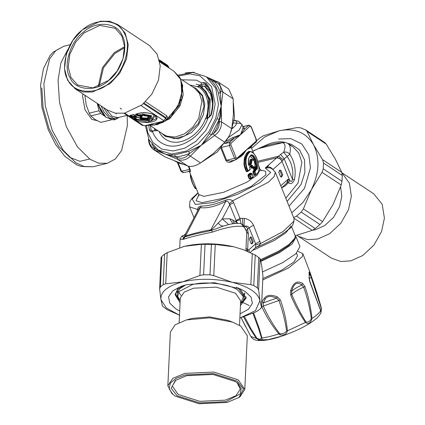 <?xml version="1.0" encoding="UTF-8"?>
<svg xmlns="http://www.w3.org/2000/svg" width="425" height="425" viewBox="0 0 425 425"><rect width="100%" height="100%" fill="white"/><g stroke="black" fill="none" stroke-linecap="round" stroke-linejoin="round"><path stroke-width="0.64" d="M295.274 235.933L296.108 236.98L292.033 244.104L279.735 252.482L260.892 261.407M296.108 236.98L299.997 246.606L295.922 253.725L282.689 262.629L262.533 271.915M296.517 253.178L297.574 255.797L294.063 261.933L281.61 270.173L262.863 278.518M244.508 316.641L250.957 328.722L256.79 338.098C259.388 339.559 260.939 339.453 261.428 337.785L258.416 328.111L252.912 313.315M256.79 338.098L256.413 338.385C260.674 341.211 262.528 341.084 261.981 338.008L259.271 328.562L253.629 312.986M261.428 337.785L261.981 338.008C266.815 337.338 272.436 335.968 278.837 333.896L279.857 334.767C284.043 335.665 286.562 334.353 287.412 330.831C286.397 320.344 284.049 310.053 280.367 299.949L277.328 296.873C271.086 294.44 266.698 294.945 264.169 298.392L261.662 302.478L263.293 302.919L263.229 305.926C267.654 315.722 273.057 324.875 279.453 333.391L280.123 333.774C283.278 333.885 285.435 332.908 286.599 330.831C285.132 320.546 282.54 310.383 278.821 300.348L276.553 298.169C270.953 295.566 267.187 295.864 265.264 299.057L263.293 302.919L276.553 298.169L277.328 296.873M249.209 305.511L242.298 302.207M243.567 316.954L251.218 330.618L256.413 338.385L250.84 336.473L241.092 317.714L245.554 326.607M261.556 306.191L261.742 306.616C266.247 316.434 271.947 325.523 278.837 333.896L279.453 333.391M280.367 299.949L261.742 306.616M320.636 310.377L310 281.77L309.246 278.131L309.039 272.282M320.604 310.293L320.663 310.744L320.604 310.293C321.072 311.514 321.263 310.813 321.188 308.178L309.65 272.622L309.304 271.92L309.039 272.266M290.652 290.679L291.709 291.13C293.919 289.165 297.303 287.125 301.851 285.005C297.171 281.414 293.792 283.454 291.709 291.13L291.72 294.355C295.837 304.215 300.555 313.39 305.883 321.874C308.136 322.559 309.958 321.459 311.355 318.569C309.793 307.801 307.222 297.33 303.647 287.151L301.851 285.005L302.632 283.443C297.24 280.203 293.245 282.614 290.652 290.679L290.705 295.152C294.865 305.038 299.779 314.133 305.453 322.447C308.242 324.721 310.425 323.404 312.008 318.49C310.829 307.45 308.476 296.804 304.948 286.546L302.632 283.443M309.097 275.692L310.207 274.582L309.953 272L309.023 277.727L309.91 282.11L320.663 310.744L320.944 312.667C319.86 315.148 317.714 317.603 314.495 320.02C306.999 325.789 295.981 331.213 281.446 336.287C274.704 338.502 268.812 339.878 263.782 340.414L258.565 340.537C255.011 340.367 252.434 339.012 250.84 336.473M321.481 308.821L317.247 294.042L311.456 276.67M286.599 330.831L287.412 330.831L305.453 322.447L305.883 321.874M311.355 318.569L312.008 318.49C316.418 315.536 319.303 312.954 320.663 310.744M321.188 308.178L321.475 308.778L320.944 312.667M311.111 277.01L309.299 278.784M321.316 308.003L320.503 305.028C318.192 296.698 315.175 287.231 311.451 276.632L310.303 273.094M309.124 278.497L309.023 277.727M309.836 281.616L309.91 282.11M290.705 295.152L291.72 294.355C294.132 292.06 298.106 289.659 303.647 287.151L304.948 286.546M298.191 251.441L302.844 253.651L302.329 256.705L288.676 267.893L262.799 279.947M246.505 230.329L247.6 229.144L248.381 234.037L246.782 231.992L243.243 225.027L246.75 231.418L245.926 250.686M243.998 227.083L243.047 226.52C236.04 225.473 225.818 227.333 212.394 232.108C199.41 234.781 189.789 237.161 183.526 239.254L180.11 239.254L179.711 247.632M221.34 104.109L220.702 116.418L216.739 127.989L213.408 133.838M157.824 122.984L157.845 122.554M196.127 84.177L201.376 85.34L203.559 86.291M249.544 165.383L248.551 164.762C247.897 160.523 248.529 157.441 250.442 155.523C253.688 151.582 259.431 165.001 256.982 169.548L256.185 169.139L255 165.325C255.228 161.691 254.299 159.885 252.211 159.912L251.287 164.098L249.544 165.383L248.423 165.16L250.155 163.891L249.618 163.535L249.528 162.796L250.028 159.986L250.835 159.178L251.988 159.37M251.52 163.163L250.155 163.891L250.229 163.434L249.618 163.535L248.588 164.305M250.229 163.434L250.644 160.246L252.099 159.343L251.653 159.577L250.904 163.269L250.229 163.434M291.497 226.509L295.173 235.62L294.934 238.096L289.186 244.306L278.657 251.143L260.456 259.755M294.934 238.096L294.275 239.535L288.692 245.565L278.465 252.206L260.695 260.61M250.437 155.879L251.669 155.513L252.461 155.789L253.523 156.751L255.271 159.811L256.902 165.883L256.647 168.651L256.371 169.267L255.988 169.06M251.122 155.555L250.362 155.975C248.779 156.947 248.216 159.853 248.678 164.703L249.029 165.012L250.75 163.747L251.287 164.098M243.243 225.027L240.486 223.582C237.182 223.088 233.134 223.444 228.358 224.66L223.699 225.951L211.512 230.467L205.36 231.832C200.967 232.613 192.907 234.334 187.303 236.263L183.876 237.203C182.426 236.847 182.043 236.422 182.729 235.939L183.43 235.609M243.047 226.52L241.809 224.177L240.502 223.582M249.985 237.203L250.458 237.421L252.291 241.958L251.605 243.849M246.022 248.035L247.621 250.081L247.584 251.366M255 165.325L254.83 165.771L255 165.325M256.982 169.548L256.344 169.278M182.506 239.392L184.62 236.428L185.693 233.591L183.77 235.572M212.394 232.108L211.485 229.883L210.843 229.84L209.387 230.977M228.358 224.66L223.699 225.951C221.685 226.281 219.874 225.303 218.259 223.029L211.485 229.883M185.693 233.591L198.682 208.909L199.559 207.719L200.287 207.623C207.219 208.542 215.725 206.465 225.808 201.402C227.152 200.68 228.342 201.487 229.378 203.825L236.258 220.926L234.775 221.287L232.751 219.948L229.728 218.774L222.238 218.939L228.671 224.581M234.775 221.287L235.046 223.476M235.864 221.282L237.076 223.353M236.119 220.517L240.003 218.407L240.237 219.661L236.258 220.926L237.543 223.353M249.3 239.094L251.133 243.631L252.126 243.86L253.268 241.719L251.435 237.182L250.442 236.953L249.3 239.094M282.54 187.048L282.577 187.383L281.754 187.749M253.757 166.993L253.969 166.478L253.04 167.232L252.349 165.522L251.504 165.054L249.799 166.303L249.555 167.567L250.245 169.278L248.067 170.707L246.856 167.716C245.183 161.027 245.99 156.002 249.273 152.639C253.571 146.827 262.358 168.582 257.571 173.172L255.977 174.505L254.809 171.62L255.738 170.861L255.823 169.633L254.745 166.961L253.969 166.478L253.757 166.993L254.745 166.961M251.313 165.553L251.504 165.054L251.313 165.553L252.349 165.522M249.634 166.786L249.799 166.303L249.634 166.786M249.661 166.85L250.527 166.202L251.218 167.912L252.052 168.39L252.955 167.652L254.038 170.324L254.623 170.058L253.555 172.045L254.724 174.93L255.781 175.01L254.267 171.27L255.181 170.521L255.738 170.861M254.155 175.185L255.186 175.158L254.989 175.663L254.155 175.185L252.992 172.295L253.13 171.062L254.038 170.324L255.181 170.521L255.234 169.91L255.823 169.633M185.103 236.9L200.287 207.623L201.413 206.088C207.99 206.083 215.974 204.138 225.377 200.249L225.808 201.402L210.843 229.84C202.768 231.131 194.294 233.192 185.433 236.013L184.62 236.428M229.378 203.825L232.645 200.86L233.612 202.592L229.728 204.701L222.238 218.939L218.259 223.029M240.237 219.661L241.092 223.725M244.04 226.174C246.086 226.376 247.27 227.364 247.6 229.144L249.114 227.789C248.195 226.291 246.505 225.755 244.04 226.174L244.322 218.466L242.484 218.307L242.739 224.586M250.171 252.487L255.367 247.833L255.728 246.675L255.595 243.833L249.114 227.789L253.518 225.208C251.51 221.234 248.439 218.987 244.322 218.466M256.126 247.377L259.239 245.501L260.621 243.498L255.776 244.784M280.787 185.768L288.123 179.201L286.737 183.095L281.632 187.861M287.183 182.431L288.017 182.585L286.933 184.259L285.196 185.863L282.577 187.383M288.123 179.201L288.017 182.585L288.681 183.021L289.627 180.195L288.123 179.201M279.432 170.377L279.905 170.595L281.738 175.132L281.053 177.028M289.754 154.201L287.21 156.543C292.012 163.508 293.739 171.025 292.389 179.111C292.177 181.741 291.258 182.102 289.627 180.195L282.019 161.367L284.15 158.711L287.21 156.543L283.698 152.224C286.11 151.635 288.129 152.293 289.754 154.201C294.706 161.888 296.267 170.367 294.44 179.632L292.389 179.111L284.15 158.711L280.59 154.482L283.698 152.224C285.754 146.737 285.382 143.565 282.582 142.704L258.538 148.569C267.288 145.01 275.108 143.071 282.003 142.747L285.292 142.428L288.15 143.618L289.728 145.377L290.487 149.446L289.754 154.201M252.732 151.125L258.538 148.569L252.79 151.268M294.44 179.632C292.899 183.249 290.982 184.381 288.681 183.021M190.597 174.489L190.4 176.003C191.51 181.587 193.178 185.709 195.399 188.365L196.408 188.865M253.024 177.028L253.183 176.55L253.024 177.028L250.872 178.442L249.332 175.302L252.02 173.666L253.183 176.55L251.005 177.979L249.358 174.696L251.51 173.288L252.02 173.666M249.332 175.302L249.358 174.696L248.737 174.85L248.407 175.53L249.332 175.302M250.5 178.192L251.005 177.979L250.872 178.442L249.576 178.415L250.872 178.442L251.005 177.979M253.167 167.137L254.623 170.058L255.234 169.91L254.155 167.232L252.955 167.652M252.843 167.742L252.466 167.492L253.04 167.232L252.843 167.742L252.466 167.492L251.775 165.782L251.09 165.947L251.786 167.657L252.843 167.742L253.04 167.232M250.718 165.702L251.09 165.947L250.527 166.202L250.718 165.702M247.562 170.919L248.067 170.707L247.934 171.169L247.562 170.919L246.351 167.923C244.572 160.974 245.358 155.768 248.71 152.304L250.086 151.539L248.678 152.033L247.366 153.25L245.082 158.036L244.481 161.394L244.704 165.686L246.638 171.142L247.934 171.169L247.562 170.919L246.144 171.349L247.18 171.774L247.169 171.371L250.182 169.718L249.73 166.743L251.43 165.506M255.404 174.765L255.977 174.505L255.781 175.01L254.724 174.93M253.13 171.062L254.809 171.62L252.992 172.295M198.151 209.923L197.397 209.451C197.795 207.373 199.134 206.252 201.413 206.088M197.763 210.657L197.397 209.451L189.619 206.858L194.023 217.765M225.377 200.249C228.209 199.166 230.632 199.367 232.645 200.86L268.356 182.203L274.157 176.545L275.315 172.237L294.068 218.647L293.909 221.202L283.034 231.551L260.621 243.498L253.518 225.208M278.747 172.268L280.58 176.805L281.573 177.039L282.715 174.893L280.882 170.356L279.889 170.127L278.747 172.268M198.103 193.067L192.212 199.075L195.404 204.483L213.031 202.571L237.973 194.103L260.174 182.511L270.672 172.454L265.232 168.008L278.625 156.177L283.294 159.795M257.577 161.303L278.625 156.177L280.59 154.482M191.006 175.504L190.581 175.605C191.68 181.507 193.439 185.863 195.861 188.673L196.286 188.572M224.469 143.703L240.508 134.72L244.428 129.12L242.898 128.44L242.925 126.852L242.059 124.716L239.084 130.167L228.321 137.503M250.553 147.071L255.94 142.253C256.503 142.131 256.631 141.185 256.323 139.405L251.138 126.57L248.976 125.162L244.428 129.12L243.674 126.544L242.563 126.443M250.649 146.923L246.558 149.696L242.16 154.583M242.176 154.567L236.13 159.731L230.419 161.123L226.605 160.273L234.563 158.334L236.433 159.566L236.985 158.259L246.558 149.696L243.153 154.583L241.304 156.267L237.989 158.312M234.196 120.488L235.891 121.024L236.677 121.709L236.943 122.836L235.593 125.481L232.124 128.77M251.016 173.389L252.121 173.528L253.289 176.423L253.119 176.991L250.107 178.643L250.118 179.047L252.259 177.655L252.418 177.177M251.324 173.512L250.399 173.055L251.467 173.634L250.904 173.432L251.51 173.288M251.218 167.912L252.248 167.886L252.052 168.39L252.248 167.886M272.606 169.182L272.643 169.155C270.523 166.712 268.053 166.329 265.232 168.008L268.526 167.848C270.481 167.503 272.744 168.969 275.315 172.237M272.643 169.155L272.818 169.602L282.019 161.367C280.723 158.849 278.842 157.739 276.362 158.047M257.933 162.398L276.59 157.85C279.007 157.579 280.856 158.722 282.131 161.266M177.4 162.43L180.96 171.248L183.122 172.656L189.534 171.371M188.424 171.27C189.359 171.434 189.72 170.781 189.513 169.315L188.243 166.175M195.027 185.454L192.945 180.29M250.628 147.008L250.676 147.688L246.558 149.696L256.132 141.127L256.206 139.607L251.021 126.772L250.086 126.156L230.934 143.289L229.521 142.46L233.761 138.662L232.602 137.652L240.508 134.72L242.898 128.44M250.086 126.156L248.673 125.327L242.813 126.576M240.263 156.278L240.38 156.899M231.439 160.788L231.46 161.739C229.282 162.833 227.412 162.435 225.845 160.533L220.883 148.251M230.934 143.289L230.865 144.808L229.378 145.499L229.521 142.46L224.49 143.666M250.399 173.055L248.258 174.452L248.737 174.85L250.904 173.432M248.258 174.452L247.918 175.732L248.407 175.53L249.576 178.415L249.082 178.622L250.118 179.047M247.18 171.774L249.321 170.383L249.48 169.904M250.378 151.481L248.683 151.417L246.712 153.032L245.252 155.624L244.253 158.865L243.929 164.071L244.306 166.382L246.144 171.349M255.977 174.505L255.186 175.158M341.96 172.789L373.74 193.795L382.192 204.287L384.407 218.147L381.56 231.551L373.894 245.129L362.711 255.542L350.853 260.86L340.77 261.518L331.272 258.049L298.207 236.199L307.705 239.663L317.788 239.009L329.646 233.692L340.829 223.274L348.495 209.7L351.342 196.292L349.44 183.223L341.987 172.885M296.937 235.296L298.207 236.199M280.978 185.672L280.861 185.953M269.524 164.162L266.735 167.785M312.2 230.276L315.467 229.712L324.774 225.542L333.551 217.372L339.564 206.72L341.796 196.201L340.6 186.788M250.139 179.037L251.43 174.138M289.021 206.152L304.486 188.371L310.468 167.689L308.747 154.7L301.846 144.027L290.822 138.603L278.55 139.033M291.736 212.877L302.983 202.401L311.376 189.736C319.361 172.948 320.067 157.93 313.501 144.686C305.947 132.287 294.424 127.67 278.938 130.842L264.706 137.009L251.584 148.293M256.567 140.776L260.222 137.7L263.171 135.888L278.938 130.842L297.362 127.553L300.645 127.845L305.846 130.023L324.631 142.433L326.246 144.123L335.357 159.125L341.812 172.38L322.612 159.694L323.494 163.041L323.223 168.842L322.017 172.316L311.376 189.736L303.386 208.914L301.197 212.107L296.475 216.123L293.632 217.568M251.127 147.156L252.216 145.584M305.846 130.023L307.047 131.431L313.501 144.686L322.612 159.694M295.21 235.71L312.306 230.35L315.254 228.533L319.977 224.517L322.586 221.6L333.227 204.181L341.217 185.008L342.003 181.252L342.274 175.451L341.812 172.38M179.143 322.49L180.301 297.92L184.243 292.065L193.609 288.192L216.251 287.141L235.519 293.245L240.667 300.772L239.509 325.337M235.418 381.57L212.978 374.467L186.607 375.684L175.387 380.423L171.179 388.285L177.108 395.787L199.548 402.889L225.919 401.668L240.167 393.911L241.23 388.493L237.782 383.371L235.418 381.57M237.256 382.92L240.284 389.21L235.854 395.797L225.308 400.153L199.824 401.333L178.144 394.469L172.343 385.996L175.95 380.024M185.417 374.898L213.387 373.602L237.187 381.14L243.477 389.093L239.015 397.433L227.115 402.454L199.139 403.75L175.344 396.217L172.837 394.304L169.177 388.875L170.308 383.127L176.29 378.207L185.417 374.898M239.015 397.433L240.104 396.637L244.784 389.422L238.218 379.822L213.663 372.05L184.806 373.384L172.869 378.324L167.843 385.783L171.822 393.412L172.837 394.304M167.843 385.783L170.383 332.079L175.052 324.87L186.288 319.951L209.621 317.794L232.629 322.139L240.757 326.118L247.323 335.713L244.784 389.422M186.288 319.951L192.18 318.399L209.658 316.917L227.715 320.328L232.629 322.139M183.01 246.675L184.386 246.325C200.276 242.792 216.777 242.951 233.883 246.803L243.461 249.741L233.883 246.803L215.252 244.449L201.381 244.311L184.386 246.325L167.19 252.647L164.618 254.118L161.819 256.418L161.091 257.651M183.823 285.441L177.517 289.553L175.063 294.61L180.072 302.738M240.444 305.591L246.197 297.973L240.125 289.101L238.34 288.017M179.685 311.004L175.541 308.662L169.793 303.158L168.534 296.852L172.693 290.87L181.273 286.285L186.91 284.601L214.418 282.731L240.794 289.101L245.352 291.646L251.058 297.086L252.386 303.317L248.418 309.257L240.051 313.857M179.786 315.318L167.338 309.809L162.488 306.197L160.947 299.673L159.619 288.835L160.379 286.923L163.179 284.623L165.718 283.831L182.708 281.823L199.904 275.496L203.602 274.768L209.977 274.832L213.78 275.634L232.204 282.301L250.84 284.66L253.789 285.504L257.364 287.863L258.613 289.797L259.946 300.634L261.502 307.317L262.953 275.974L261.619 265.136L260.084 258.613L255.234 255L243.461 249.741M262.953 275.974L261.481 307.158L260.753 308.391L257.954 310.691L255.383 312.163L239.854 318.059L255.505 310.622L259.946 300.634C257.975 292.751 248.726 286.641 232.204 282.301C215.098 278.449 198.597 278.285 182.708 281.823C167.572 285.85 160.315 291.8 160.947 299.673L166.398 308.019L179.483 315.207M159.619 288.835L161.07 257.492M175.212 293.516L178.234 298.897L179.169 299.747M241.756 302.605L246.149 296.868M244.603 293.192L244.991 293.765M206.922 85.701L204.287 83.959L200.797 84.809L197.253 86.631L189.731 84.968M181.9 79.788L196.536 80.187L201.652 82.939L203.676 82.445L205.806 82.976C213.021 91.056 214.811 101.772 211.167 115.117L208.951 117.465M200.797 84.809L201.652 82.939M159.024 131.431L159.513 132.451C161.707 136.632 164.916 139.517 169.15 141.1C181.193 146.03 199.139 135.214 205.307 119.308L207.198 117.89L208.622 117.385L210.694 115.212C214.237 102.213 212.542 91.885 205.62 84.24L205.806 82.976M157.882 130.677L153.515 130.82L152.543 131.676C154.955 138.109 159.141 142.46 165.107 144.728C179.504 150.647 201.03 137.302 207.921 118.177L207.713 117.608M207.055 77.238L215.703 82.009L217.122 81.52L218.864 82.461L222.928 92.066L220.75 91.168L220.426 93.048L221.218 106.298L221.521 121.858L231.763 128.626C230.732 133.535 228.416 138.088 224.809 142.285L214.567 135.517L201.429 145.169L209.509 133.599L211.363 134.884L219.173 119.542L217.117 118.665L221.218 106.298L219.173 119.542L219.305 121.752L221.521 121.858C221.653 127.532 219.332 132.085 214.567 135.517L213.265 133.615L211.363 134.884L201.429 145.169L189.784 153.239L188.36 154.806L200.547 162.924C195.564 166.037 191.308 167.073 187.786 166.032L177.544 159.269L177.273 157.505L165.107 154.02L153.813 148.113L154.689 150.115L153.351 149.441L164.927 156.878L187.786 166.032M200.706 145.786L190.304 156.156C186.479 160.034 182.224 161.07 177.544 159.269L165.107 154.02C167.344 154.721 170.489 155.008 174.548 154.875L188.498 151.47L200.563 145.637M228.671 88.947L233.166 98.834L222.928 92.066L221.218 106.298L218.333 92.863C217.021 88.336 214.901 84.49 211.979 81.329L208 77.865M228.677 88.942L218.864 82.461L206.959 77.175M175.042 161.171L179.366 163.242L182.846 164.241M201.503 162.292L217.462 151.847L228.73 136.717M230.35 133.344L234.515 118.161L233.405 102.861M231.763 128.626L233.421 114.362L233.166 98.834M200.547 162.924L213.637 153.239L224.809 142.285M194.268 72.367L192.243 72.611M148.883 139.565L148.766 138.948C149.271 143.825 150.949 146.88 153.813 148.113M208.202 87.444L205.721 85.765L201.503 86.79M159.635 151.013L165.107 154.02L154.689 150.115L164.927 156.878M151.805 144.165L155.125 148.591L155.237 147.82M174.548 154.875L175.451 156.735C180.184 156.581 184.96 155.417 189.784 153.239L188.498 151.47M218.333 92.863L220.426 93.048C219.077 88.395 216.899 84.448 213.903 81.202L211.979 81.329M205.307 119.308C211.273 106.818 207.161 90.121 197.264 86.631L200.446 86.094L201.965 87.088L210.263 99.349L209.403 117.018M212.962 105.586L210.619 94.106L204.425 86.078M207.389 119.043L209.498 99.976L206.306 91.885L200.903 86.387M156.682 129.885L156.937 130.682M207.076 117.985L208.633 99.004L205.132 91.189L199.527 86.078M156.984 130.082L157.186 130.677M68.064 49.135L60.918 62.757L58.066 80.155L59.516 102.468L66.327 126.634L77.478 146.917L90.036 159.295L98.605 163.184L107.382 163.285L115.345 158.966L121.624 150.477L127.325 125.933L127.24 115.435M96.927 120.599L91.922 119.43L85.016 109.916L82.609 96.379L82.859 93.877M101.123 105.947L104.013 111.902L109.469 117.948L115.579 119.42L113.438 119.94L105.745 117.215L101.251 111.929L97.633 103.642M116.099 114.006L116.418 113.358M105.745 117.215L101.873 112.423L98.132 103.971M155.295 128.966L155.678 130.688M210.242 91.253L204.499 86.062M192.254 86.631L196.159 88.506L202.343 96.119L204.037 106.484L198.337 123.521L185.125 135.809L174.563 138.656L164.794 135.957L161.542 133.094M67.713 79.523C73.174 93.633 96.193 95.444 109.565 82.817C124.153 72.547 132.218 45.284 124.233 33.24C118.772 19.13 95.752 17.313 82.381 29.947C67.793 40.21 59.728 67.474 67.713 79.523M70.019 77.637C75.034 90.599 96.172 92.262 108.455 80.66C121.853 71.23 129.264 46.192 121.927 35.126C116.912 22.164 95.774 20.501 83.491 32.098C70.093 41.533 62.682 66.571 70.019 77.637M67.58 80.219L75.135 88.772L83.162 92.002L92.507 92.039L110.218 83.576L119.839 73.004L126.517 59.017L128.233 44.636L125.157 33.07L117.603 24.512L109.576 21.282L100.231 21.25L82.524 29.713L72.898 40.279L66.22 54.267L64.504 68.648L67.58 80.219M75.135 88.772L107.132 109.921L115.159 113.151L124.504 113.183L142.216 104.725L151.837 94.153L158.514 80.166L160.23 65.785L157.154 54.214L149.6 45.661L117.603 24.512M70.948 77.462L77.621 85.016L92.958 87.901L108.598 80.426L117.098 71.092L122.995 58.74L124.509 46.043L121.794 35.828L115.122 28.273L99.779 25.388L84.145 32.858L75.645 42.192L69.748 54.549L68.234 67.246L70.948 77.462M150.514 119.25L151.555 115.722L142.694 114.107L142.317 114.612L143.884 115.526M142.317 114.612L142.816 114.368L142.587 114.67L143.135 115.101L143.395 114.793L142.694 114.107M148.192 116.423L147.459 118.086L142.449 117.916L140.537 118.384L140.42 118.92L141.249 119.34L141.291 119.005L141.562 119.377L142.88 119.058C149.903 121.215 152.628 115.457 144.431 115.775L143.544 115.186L150.556 116.636L149.117 119.685L141.249 119.34L141.291 119.005L143.172 118.703L143.22 118.198L140.718 118.633L140.648 118.957L141.44 119.266M140.537 118.384L140.648 118.957L140.718 118.633L141.291 119.005M142.449 117.916L142.88 119.058L143.172 118.703L147.948 118.766L148.877 116.843C148.702 116.354 147.241 116.025 144.5 115.839L143.135 115.101L143.544 115.186L143.395 114.793L151.008 116.365L151.008 118.942L151.343 118.697L151.258 115.903L142.816 114.368M143.432 117.969L147.672 118.331L148.708 116.71M144.548 115.797L143.544 115.186M142.263 116.115L142.758 115.568L141.509 114.745L140.346 114.607L138.747 114.994L138.927 115.244L136.595 113.953L136.074 114.224L135.649 114.516L137.923 116.014L140.686 115.765L141.53 116.323L139.926 116.716L139.703 117.194L140.781 117.906L139.533 118.214L138.449 117.497L137.291 117.358L133.918 118.177L133.694 118.655L135.692 119.978C140.834 123.776 155.423 123.101 156.804 119C159.232 115.032 146.822 111.1 138.842 113.316L135.878 114.038L135.649 114.516M140.346 114.607L140.526 114.856L138.927 115.244L139.081 116.158M141.509 114.745L140.526 114.856L140.415 115.393L141.111 115.478L140.686 115.765L140.415 115.393L137.923 116.014M142.758 115.568L142.476 115.765L141.227 114.936L141.111 115.478L141.955 116.03L141.817 116.317L142.476 115.765L141.817 116.317M141.52 117.698L142.008 117.151L141.727 117.348L140.648 116.631L139.703 117.194M141.589 117.635L141.727 117.348L140.781 117.906L141.785 117.629M137.689 117.231L139.039 118.001M153.802 114.697L154.062 114.862L151.236 120.843L136.436 119.287L134.64 118.097L133.694 118.655M139.82 118.208L137.578 117.353M136.074 114.224L138.348 115.728L138.747 114.994L136.877 113.762M140.128 116.902L141.206 117.619L141.068 117.906M133.636 114.553L135.506 115.786L132.738 116.461L132.919 116.71L130.587 115.419L129.641 115.983L131.915 117.481L133.078 117.624L136.446 116.801L136.675 116.323L134.401 114.819L133.238 114.681L129.869 115.499L129.641 115.983M130.873 115.228L132.738 116.461L132.34 117.188L132.802 117.247L136.175 116.423L135.777 115.844L132.919 116.71L133.078 117.624M136.446 116.801L136.266 116.232L136.675 116.323L133.53 114.676M130.066 115.69L132.34 117.188L131.915 117.481M141.079 105.623L163.657 120.546L165.676 118.299L166.202 119.483C165.155 120.96 164.427 121.587 164.002 121.369L164.023 121.364M165.617 120.466L167.636 118.527L166.202 119.494M166.218 119.43L165.915 117.566L143.836 102.972M163.657 120.546L163.343 121.215L164.008 121.369L160.071 122.326M148.399 125.147L154.179 123.447L160.034 122.336M148.288 125.2L149.696 125.184L154.179 123.447L145.01 125.683L145.674 125.837L149.643 124.87M145.01 125.683L142.189 125.317L123.962 113.268M134.21 118.177L133.918 118.177L134.21 118.177M138.045 117.412L138.449 117.497L138.045 117.412M136.165 114.033L135.878 114.038L136.165 114.033M140.218 116.71L139.926 116.716L140.218 116.71M133.992 114.734L134.401 114.819L133.992 114.734M130.156 115.499L129.869 115.499L130.156 115.499M141.249 119.34L141.562 119.377M159.279 59.829L167.482 65.253L168.603 67.416M168.401 67.602L168.295 67.166L168.672 67.458M120.195 108.131L121.497 109.198M148.128 125.237L157.059 124.674L165.867 120.758L179.387 105.283L182.761 85.903L179.807 77.446L173.958 71.272L180.545 79.321L182.426 90.605L178.07 105.889L167.636 118.527L166.903 115.876L165.676 118.299L143.491 103.642M163.343 121.215L154.179 123.447L161.957 122.193L161.612 121.927M163.896 121.396L161.957 122.193C157.818 124.291 153.733 125.285 149.696 125.184L149 125.024M167.498 118.734L166.138 119.627M85.855 95.859L84.989 96.071L86.185 104.837L89.25 113.146L99.036 110.76L97.187 103.344M84.995 95.29L84.989 96.071M110.771 119.988L110.314 119.882M89.25 113.146L90.902 115.903L94.881 119.382L100.73 122.4L110.516 120.015M100.73 122.4L111.329 119.877M104.417 115.983L100.688 113.517L90.902 115.903M100.688 113.517L99.036 110.76M97.208 103.36L105.602 116.769M265.264 299.057L264.169 298.392M280.123 333.774L279.857 334.767M281.626 336.154L268.053 339.66L258.437 339.904M256.094 168.73L256.28 164.863L255.032 160.358L252.62 156.427L250.856 155.646M255.659 167.647L253.985 159.715L250.012 156.336M291.003 226.068L286.004 232.688L274.332 240.449L252.365 250.527M287.109 201.418L301.027 184.588L304.89 172.47L304.544 159.88L299.556 149.876L291.534 144.367L287.778 143.39M252.211 159.912L251.653 159.577M250.442 155.523L250.219 156.049M183.526 239.254L185.433 236.013M248.992 249.889L246.293 250.835M229.728 218.774L232.852 223.747M232.751 219.948L233.808 223.614M248.381 234.037L247.621 250.081L248.949 249.778L249.278 252.094M285.818 198.231L298.053 182.994L301.888 162.292L298.802 153.021L292.91 146.763L289.505 144.994M248.949 249.778L255.595 243.833L259.999 241.251M284.771 142.311L282.003 142.747M251.021 126.772L250.543 126.565M256.206 139.607L255.728 139.395M256.132 141.127L255.584 142.439M230.865 144.808L236.05 157.643L234.563 158.334L229.378 145.499L221.42 147.438L226.605 160.273L225.845 160.533M236.05 157.643L236.985 158.259M250.086 169.756L250.245 169.278L250.086 169.756L247.934 171.169L248.067 170.707M244.933 168.353L246.856 167.716M248.71 152.304L249.273 152.639M257.353 173.692L257.571 173.172L257.353 173.692M257.327 173.719L257.545 173.193L257.327 173.719M233.612 202.592L240.003 218.407L242.484 218.307M178.117 162.748L181.555 171.254L181.077 171.041M189.927 171.865C190.575 172.274 190.607 171.403 190.028 169.267L181.555 171.254L183.425 172.492M190.581 175.605L190.4 176.003M232.512 127.564L233.405 127.691M251.786 167.657L252.466 167.492M250.835 146.822L250.676 147.688M234.791 160.06L231.46 161.739M226.095 141.286L232.602 137.652M233.718 123.016L240.258 123.308L242.059 124.716L238.627 121.189L232.99 120.153M247.918 175.732L249.082 178.622M190.028 169.267L188.833 166.308M261.141 170.781L260.206 169.633L257.13 175.18L246.798 182.235L223.64 192.286L203.883 196.35L198.677 194.491L189.173 170.962M251.255 167.997L252.716 167.854M260.392 170.005L265.636 171.227L265.848 174.93L251.005 186.532L224.543 198.023L201.96 202.672L196.079 200.696L198.804 194.889M342.003 181.252L323.223 168.842M323.494 163.041L342.274 175.451M322.017 172.316L341.217 185.008M307.047 131.431L326.246 144.123M315.254 228.533L296.475 216.123M301.197 212.107L319.977 224.517M293.877 218.168L312.306 230.35M322.586 221.6L303.386 208.914M185.805 284.877L179.515 288.825L177.06 293.749L177.671 297.24L180.157 300.942M244.476 293.016L244.29 296.926L238.553 288.543L236.422 287.273M180.157 300.932L177.714 296.262L179.207 291.47L192.196 284.692C204.882 280.856 230.021 283.884 237.904 290.201L243.366 296.751L240.529 303.785L243.35 300.342L244.29 296.926M253.789 285.504L255.234 255M258.804 257.359L257.364 287.863M252.312 253.475L250.84 284.66M203.602 274.768L205.041 244.269M211.416 244.327L209.977 274.832M201.381 244.311L199.904 275.496M213.78 275.634L215.252 244.449M160.379 286.923L161.819 256.418M164.618 254.118L163.179 284.623M165.718 283.831L167.19 252.647M258.613 289.797L260.084 258.613M213.265 133.615C217.446 130.672 219.459 126.714 219.305 121.752M220.75 91.168C221.335 87.008 219.651 83.953 215.703 82.009M191.494 72.415L186.766 72.744M177.273 157.505C181.411 159.077 185.109 158.18 188.36 154.806M207.389 86.865L207.745 86.78M154.758 130.688L154.445 128.408M209.509 133.599L217.117 118.665M159.683 151.045L157.972 149.908L171.636 154.068L186.32 151.087L198.124 143.815L208.664 132.26L215.762 118.246L218.466 104.476L215.751 88.251L206.322 76.755L208.032 77.887M152.628 131.038L151.13 130.045L150.397 125.731M203.676 82.445L204.287 83.959L205.711 84.309M153.515 130.82L151.73 130.942L151.13 130.045L149.515 130.146L148.718 125.311M152.936 131.118L152.224 131.755C150.833 132 149.929 131.463 149.515 130.146M210.906 115.473L211.167 115.117M152.543 131.676L152.224 131.755M146.524 125.63L147.773 132.68L152.851 142.465L161.766 149.09L173.15 150.965L184.769 148.171L195.936 141.297L205.907 130.358L212.622 117.103L215.178 104.082L211.554 86.562L199.877 75.825L189.996 73.913L178.84 75.974M208.239 118.102L207.921 118.177M164.794 135.957L165.538 136.446L178.367 138.858L191.441 132.611L198.549 124.801L203.479 114.474L204.749 103.854L202.481 95.312L196.159 88.501M41.82 87.917L43.1 107.525L49.082 128.754L58.878 146.577L69.912 157.452L79.858 161.298L89.664 159.04M107.382 163.285L93.165 166.749L84.389 166.653L75.825 162.759L63.267 150.381L52.116 130.098L45.305 105.931L43.855 83.624L49.555 59.08L55.829 50.591L63.798 46.272L70.199 44.71M124.546 46.676L114.192 52.721L102.43 67.655L98.244 86.472M124.578 47.712L114.846 53.481L103.44 67.883L99.211 86.094M140.42 118.92L140.84 119.096M136.717 119.09L134.922 117.906M142.008 117.151L140.93 116.439M155.21 115.616L151.417 121.093L136.436 119.287L136.117 119.691L147.592 122.103L156.32 118.756L155.369 115.749C151.343 113.002 145.897 112.205 139.039 113.358L135.989 114.107M134.119 118.368L136.117 119.691L135.692 119.978M143.395 125.487L124.722 113.146M139.129 113.31L138.842 113.316L139.129 113.31M141.206 117.619L140.781 117.906M141.955 116.03L141.53 116.323M144.027 115.69L144.431 115.775L144.027 115.69M159.657 61.455L168.295 67.166L168.13 66.385L159.487 60.674M118.49 117.778L118.862 117.401M103.557 107.557L108.816 115.457L114.113 118.564L119.096 117.343M106.287 109.358L112.126 116.248L117.895 117.635L127.155 115.377M166.903 115.876L145.52 101.745M181.066 80.649L181.895 98.558L171.227 116.493L162.711 122.501L154.195 125.03L151.656 125.152M136.515 113.974L136.834 114.723M154.764 124.743L169.384 119.053L179.94 106.048L183.212 94.86L181.911 83.672M139.889 116.721L140.048 116.992M141.105 118.538L141.753 119.335M149.919 125.412L163.678 134.507L166.929 136.143L175.02 137.036L184.381 133.933L192.87 127.102L198.703 118.453L201.923 101.076L199.336 93.298L194.39 88.044L180.625 78.949M310.356 273.238L302.844 253.651M256.291 169.341L255.042 165.601C256.062 163.242 255.08 161.155 252.099 159.343M180.11 239.254C181.077 236.677 182.176 235.466 183.419 235.615L183.935 235.487M294.068 218.647C294.127 223.725 292.033 227.513 287.789 230.015C280.309 235.987 269.758 241.772 256.137 247.371L255.329 247.871M258.368 148.532L269.848 143.523C275.873 141.743 280.845 141.339 284.761 142.311L285.281 142.423M292.91 146.763L288.15 143.618M253.89 166.924L252.174 167.923M255.064 175.212L257.497 173.618C259.271 172.47 259.516 169.065 258.235 163.407C256.705 156.384 253.985 152.426 250.086 151.539M190.48 174.192L190.368 175.902C191.17 182.043 195.447 189.566 195.548 188.599L196.525 188.849M248.976 125.162L243.265 126.554M189.619 206.858L189.895 201.535L191.856 198.486L198.018 192.86M260.206 169.633L258.915 166.441M253.512 153.064L250.947 146.715M198.677 194.491L198.804 195.962M243.833 294.291L242.978 295.593M181.071 295.348L177.762 291.168M177.241 289.839L177.06 293.749M237.782 383.371L236.773 382.473M244.497 293.048L244.417 294.217M177.188 291.04L177.507 288.899L178.388 287.459M193.97 72.229L185.087 73.026M148.479 139.267C148.718 143.682 150.344 147.071 153.351 149.441M157.972 149.908L149.09 139.91L145.435 125.885M178.149 75.076L193.083 72.468L206.322 76.755M93.165 166.749L81 166.425L76.548 164.767L64.94 156.384L55.664 144.548L48.211 129.737L41.937 107.413L40.593 85.027L43.462 68.611L49.991 55.633L53.194 52.105L63.798 46.272M151.008 118.942C148.33 120.413 145.106 120.567 141.334 119.398L140.5 118.867M143.135 115.101L142.534 114.628M141.791 117.555L140.983 117.953M142.54 115.972L140.038 116.785M145.674 125.837L142.189 125.317M140.978 117.953L139.729 118.256L137.488 117.401L134.029 118.251M136.308 116.269L134.04 114.766L129.981 115.573M168.688 66.948L168.943 67.957M167.482 65.253L168.688 66.969M119.329 117.284L115.579 119.42M173.958 71.272L159.736 61.875"/></g></svg>
